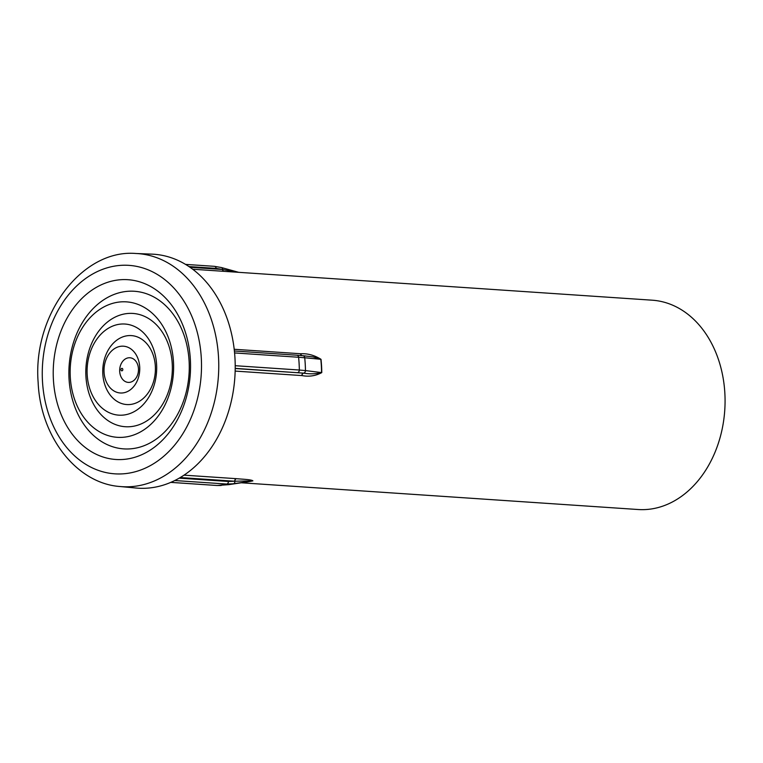 <?xml version="1.0" encoding="UTF-8"?>
<svg xmlns="http://www.w3.org/2000/svg" width="763" height="763" viewBox="0 0 763 763"><rect width="100%" height="100%" fill="white"/><g stroke="black" fill="none" stroke-linecap="round" stroke-linejoin="round"><path stroke-width="1.14" d="M241.27 482.779L638.068 509.512A104.903 79.829 -86.1 0 0 651.125 508.997A104.903 79.829 -86.1 0 0 724.85 393.117A104.903 79.829 -86.1 0 0 652.174 300.193L192.657 269.225M190.359 359.516A90.091 68.556 93.9 0 1 127.039 459.03A90.091 68.556 93.9 0 1 53.41 379.678A90.091 68.556 93.9 0 1 116.729 280.155A90.091 68.556 93.9 0 1 190.359 359.516M189.11 361.242A78.98 60.105 93.9 0 1 133.592 448.491A78.98 60.105 93.9 0 1 69.042 378.915A78.98 60.105 93.9 0 1 124.55 291.666A78.98 60.105 93.9 0 1 189.11 361.242M70.291 377.189A67.878 51.655 93.9 0 1 117.998 302.205A67.878 51.655 93.9 0 1 173.478 361.996A67.878 51.655 93.9 0 1 125.771 436.98A67.878 51.655 93.9 0 1 70.291 377.189M172.228 363.722A56.767 43.205 93.9 0 1 132.323 426.441A56.767 43.205 93.9 0 1 85.923 376.436A56.767 43.205 93.9 0 1 125.828 313.717A56.767 43.205 93.9 0 1 172.228 363.722M87.182 374.7A45.666 34.745 93.9 0 1 119.276 324.265A45.666 34.745 93.9 0 1 156.596 364.485A45.666 34.745 93.9 0 1 124.503 414.929A45.666 34.745 93.9 0 1 87.182 374.7M155.337 366.211A34.554 26.295 93.9 0 1 131.055 404.38A34.554 26.295 93.9 0 1 102.814 373.946A34.554 26.295 93.9 0 1 127.097 335.777A34.554 26.295 93.9 0 1 155.337 366.211M104.064 372.22A23.453 17.845 93.9 0 1 120.544 346.316A23.453 17.845 93.9 0 1 139.705 366.974A23.453 17.845 93.9 0 1 123.224 392.869A23.453 17.845 93.9 0 1 104.064 372.22M138.456 368.701A12.342 9.394 93.9 0 1 129.786 382.33A12.342 9.394 93.9 0 1 119.696 371.457A12.342 9.394 93.9 0 1 128.365 357.828A12.342 9.394 93.9 0 1 138.456 368.701M120.945 369.731A1.23 0.935 93.9 0 1 122.824 369.454A1.23 0.935 93.9 0 1 120.945 369.731M235.204 368.519L303.626 373.136C309.73 374.175 315.71 373.994 321.566 372.592A104.922 79.848 -86.1 0 0 321.347 365.916A104.922 79.848 -86.1 0 0 320.803 359.287L304.714 357.752A109.119 83.033 93.9 0 1 305.229 364.151A109.119 83.033 93.9 0 1 305.458 370.589L321.776 372.611C315.615 375.921 309.025 376.912 301.995 375.587L235.157 371.085M136.148 488.034A117.244 89.223 -86.1 0 0 234.966 358.085A117.244 89.223 -86.1 0 0 151.913 254.136L135.766 253.488A116.806 88.889 93.9 0 1 218.514 357.055A116.806 88.889 93.9 0 1 120.068 486.517L136.148 488.034M234.193 349.273L300.736 353.755C307.661 353.383 314.423 355.234 321.004 359.306A104.903 79.829 93.9 0 1 321.557 365.935A104.903 79.829 93.9 0 1 321.776 372.611M301.833 375.577A2.47 1.879 -86.1 0 1 303.474 373.126L235.204 368.376M179.248 478.153L228.423 481.463L234.699 481.224L180.268 477.562M189.987 267.288L222.481 269.473L216.129 268.395L188.928 266.564M184.074 475.158L236.406 478.678C242.338 479.25 251.294 479.488 252.906 480.852A104.903 79.829 93.9 0 1 246.277 482.025M252.906 480.852A2.47 1.564 -103.1 0 0 252.687 480.862L233.449 483.771A109.119 83.033 93.9 0 1 228.719 484.658L247.775 481.796A104.922 79.848 -86.1 0 0 252.687 480.862L234.699 481.224A2.47 1.879 -86.1 0 1 236.234 478.668M321.004 359.306L313.011 356.893L303.378 355.749M223.492 271.304A2.47 1.879 -86.1 0 1 222.481 269.473L238.046 272.286M300.574 353.746A2.47 1.879 -86.1 0 0 301.881 355.596M235.214 365.706L299.334 370.026A109.834 83.587 -86.1 0 0 299.106 363.617A109.834 83.587 -86.1 0 0 298.6 357.256L234.575 352.935M302.615 355.692A2.47 2.079 95.5 0 1 304.714 357.752L298.6 357.256A2.47 1.879 93.9 0 0 296.893 355.215L234.384 350.999M201.289 357.904A104.464 79.495 -86.1 0 0 115.909 265.886A104.464 79.495 -86.1 0 0 42.48 381.281A104.464 79.495 -86.1 0 0 127.869 473.308A104.464 79.495 -86.1 0 0 201.289 357.904M170.845 482.369L217.007 485.487A109.834 83.587 -86.1 0 0 226.792 484.047L174.794 480.537M221.232 485.478L216.816 485.487A2.47 1.879 93.9 0 0 217.007 485.487L228.719 484.658M236.406 478.678A2.47 1.879 -86.1 0 0 234.861 481.215A2.47 1.888 81.4 0 1 233.449 483.771L226.792 484.047A2.47 1.879 93.9 0 0 228.423 481.463M297.694 372.592A2.47 1.879 93.9 0 0 299.334 370.026L305.458 370.589A2.47 2.079 97 0 1 303.626 373.136A2.47 1.879 -86.2 0 0 301.995 375.587M296.693 355.215A2.47 1.879 93.9 0 1 296.893 355.215L305.229 355.92M214.231 266.335A2.47 1.879 93.9 0 1 214.432 266.335A2.47 1.879 93.9 0 1 216.129 268.395M220.974 267.498A2.47 1.812 105.5 0 1 221.442 267.546A2.47 1.812 105.5 0 1 222.653 269.501A2.47 1.879 -86.1 0 0 223.654 271.313M170.817 482.388L216.816 485.487A2.47 1.879 93.9 0 1 216.616 485.459M300.736 353.755A2.47 1.879 -86.1 0 0 302.062 355.615M135.766 253.488C82.404 248.996 32.542 314.251 38.15 382.53C40.487 437.552 77.216 483.599 120.068 486.517M238.714 272.334L221.442 267.546L214.432 266.335L185.504 264.389"/></g></svg>
